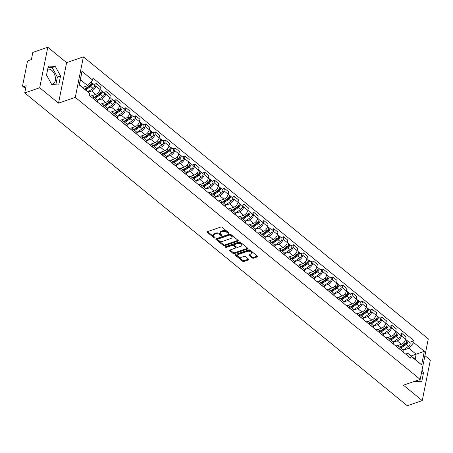 <?xml version="1.0" encoding="UTF-8"?>
<svg xmlns="http://www.w3.org/2000/svg" width="453" height="453" viewBox="0 0 453 453"><rect width="100%" height="100%" fill="white"/><g stroke="black" fill="none" stroke-linecap="round" stroke-linejoin="round"><path stroke-width="0.68" d="M228.629 233.221A0.685 0.379 -168.7 0 0 228.867 233.001A0.685 0.379 -168.7 0 0 228.714 232.689L222.123 227.298A0.98 0.544 -168.7 0 0 220.764 227.044L207.48 231.636A0.98 0.544 -168.7 0 0 207.14 231.953A0.98 0.544 -168.7 0 0 207.361 232.4L213.952 237.785A0.685 0.379 -168.7 0 0 214.903 237.967A0.685 0.379 -168.7 0 0 215.135 237.74A0.685 0.379 -168.7 0 0 214.982 237.429L214.133 236.732A3.126 1.744 -168.7 0 1 213.425 235.305A3.126 1.744 -168.7 0 1 214.507 234.292L215.617 233.912A3.126 1.744 -168.7 0 1 219.96 234.716L220.815 235.418A0.685 0.379 -168.7 0 0 221.766 235.594A0.685 0.379 -168.7 0 0 222.004 235.373A0.685 0.379 -168.7 0 0 221.851 235.062L220.996 234.36A3.126 1.744 -168.7 0 1 220.294 232.933A3.126 1.744 -168.7 0 1 221.375 231.925L222.48 231.54A3.126 1.744 -168.7 0 1 226.828 232.349L227.678 233.046A0.685 0.379 -168.7 0 0 228.629 233.221M47.678 69.32A7.763 4.666 -109.1 0 1 47.842 69.258A7.763 4.666 -109.1 0 1 51.642 70.277A7.763 4.666 -109.1 0 1 55.419 77.95A7.763 4.666 -109.1 0 1 52.91 83.935A7.763 4.666 -109.1 0 1 51.472 84.054M252.179 257.933A0.98 0.544 -168.7 0 0 253.538 258.182L257.27 256.896A0.98 0.544 -168.7 0 0 257.604 256.579A0.98 0.544 -168.7 0 0 257.383 256.132L250.067 250.147A0.98 0.544 -168.7 0 0 248.708 249.897L235.418 254.484A0.98 0.544 -168.7 0 0 235.084 254.801A0.98 0.544 -168.7 0 0 235.305 255.249L242.621 261.234A0.98 0.544 -168.7 0 0 243.98 261.483L248.482 259.931A0.98 0.544 -168.7 0 0 248.822 259.614A0.98 0.544 -168.7 0 0 248.601 259.167L245.469 256.608A0.98 0.544 -168.7 0 0 244.11 256.353L241.879 257.128A2.616 1.455 -168.7 0 1 239.003 256.908A2.616 1.455 -168.7 0 1 237.655 255.254A2.616 1.455 -168.7 0 1 238.561 254.41L247.304 251.392A2.616 1.455 -168.7 0 1 250.181 251.608A2.616 1.455 -168.7 0 1 251.528 253.261A2.616 1.455 -168.7 0 1 250.622 254.105L249.167 254.609A0.98 0.544 -168.7 0 0 248.827 254.926A0.98 0.544 -168.7 0 0 249.048 255.367L252.179 257.933L252.344 257.123A0.98 0.544 -168.7 0 0 253.703 257.372L257.355 256.109M58.522 103.154L66.619 62.639L47.792 47.242L39.694 87.752L58.522 103.154L75.294 97.361L420.191 379.399L403.425 385.192L422.253 400.588L407.292 405.758L24.728 92.922L26.161 85.753L23.828 86.557L25.696 88.086M39.694 87.752L24.728 92.922M237.978 241.121A0.98 0.544 -168.7 0 0 238.318 240.803A0.98 0.544 -168.7 0 0 238.097 240.362L230.775 234.377A0.98 0.544 -168.7 0 0 229.416 234.122L216.132 238.714A0.98 0.544 -168.7 0 0 215.792 239.025A0.98 0.544 -168.7 0 0 216.013 239.473L223.335 245.458A0.98 0.544 -168.7 0 0 224.688 245.713L237.978 241.121L238.125 240.384M240.418 242.259L247.74 248.244A0.98 0.544 -168.7 0 1 247.961 248.691A0.98 0.544 -168.7 0 1 247.621 249.008L234.337 253.601A0.98 0.544 -168.7 0 1 232.978 253.346L229.847 250.786A0.98 0.544 -168.7 0 1 229.626 250.339A0.98 0.544 -168.7 0 1 229.965 250.022L235.35 248.159A0.98 0.544 -168.7 0 0 235.69 247.848A0.98 0.544 -168.7 0 0 235.469 247.4L233.391 245.702A0.98 0.544 -168.7 0 0 232.032 245.447L226.421 247.383A0.685 0.379 -168.7 0 1 225.668 247.327A0.685 0.379 -168.7 0 1 225.317 246.896A0.685 0.379 -168.7 0 1 225.554 246.675L239.065 242.01A0.98 0.544 -168.7 0 1 240.418 242.259M47.792 47.242L32.826 52.412L31.393 59.581L29.06 60.385A1.993 1.138 -50.7 0 0 27.231 62.525L22.65 85.458A1.993 1.138 -50.7 0 0 22.893 86.478A1.993 1.138 -50.7 0 0 23.828 86.557M66.619 62.639L83.392 56.846L428.289 338.884L420.191 379.399M422.253 400.588L430.35 360.078L424.937 355.65M90.209 96.121L90.617 95.979A4.581 2.622 129.3 0 1 92.769 96.161A4.581 2.622 129.3 0 1 93.329 98.511L93.301 98.652M91.665 95.793L95.793 94.366A4.581 2.622 -50.7 0 0 99.994 89.445L95.826 86.036A4.581 2.622 129.3 0 1 91.619 90.957L88.25 92.123M95.826 86.036L96.319 83.562L93.89 84.4M97.474 102.067L97.503 101.925A4.581 2.622 -50.7 0 0 96.942 99.575L92.769 96.161M99.994 89.445L100.487 86.976L96.319 83.562M100.068 104.184L100.475 104.043A4.581 2.622 129.3 0 1 102.627 104.224A4.581 2.622 129.3 0 1 103.188 106.574L103.159 106.715M103.748 92.463L106.178 91.625L105.685 94.094A4.581 2.622 129.3 0 1 101.478 99.02L97.474 100.402M107.333 110.124L107.361 109.983A4.581 2.622 -50.7 0 0 106.8 107.633L102.627 104.224M101.517 103.856L105.651 102.429A4.581 2.622 -50.7 0 0 109.853 97.508L110.345 95.034L106.178 91.625M109.92 112.242L110.334 112.101A4.581 2.622 129.3 0 1 112.486 112.287A4.581 2.622 129.3 0 1 113.046 114.637L113.018 114.773M113.607 100.526L116.036 99.688L115.538 102.157A4.581 2.622 129.3 0 1 111.336 107.078L107.333 108.46M117.191 118.188L117.219 118.046A4.581 2.622 -50.7 0 0 116.659 115.696L112.486 112.287M111.376 111.914L115.509 110.492A4.581 2.622 -50.7 0 0 119.711 105.566L120.204 103.097L116.036 99.688M119.779 120.305L120.192 120.164A4.581 2.622 129.3 0 1 122.344 120.345A4.581 2.622 129.3 0 1 122.905 122.695L122.876 122.837M123.465 108.584L125.894 107.746L125.396 110.221A4.581 2.622 129.3 0 1 121.194 115.141L117.191 116.523M127.05 126.245L127.078 126.11A4.581 2.622 -50.7 0 0 126.517 123.76L122.344 120.345M121.234 119.977L125.362 118.55A4.581 2.622 -50.7 0 0 129.569 113.629L130.062 111.155L125.894 107.746M129.637 128.369L130.051 128.227A4.581 2.622 129.3 0 1 132.202 128.409A4.581 2.622 129.3 0 1 132.763 130.758L132.735 130.9M133.324 116.648L135.747 115.809L135.254 118.278A4.581 2.622 129.3 0 1 131.053 123.205L127.05 124.586M136.908 134.309L136.931 134.167A4.581 2.622 -50.7 0 0 136.376 131.817L132.202 128.409M131.093 128.04L135.221 126.614A4.581 2.622 -50.7 0 0 139.428 121.693L139.92 119.218L135.747 115.809M139.496 136.427L139.903 136.285A4.581 2.622 129.3 0 1 142.061 136.466A4.581 2.622 129.3 0 1 142.621 138.816L142.593 138.958M143.182 124.705L145.606 123.867L145.113 126.342A4.581 2.622 129.3 0 1 140.911 131.262L136.908 132.644M146.761 142.372L146.789 142.231A4.581 2.622 -50.7 0 0 146.228 139.881L142.061 136.466M140.951 136.098L145.079 134.671A4.581 2.622 -50.7 0 0 149.286 129.751L149.779 127.282L145.606 123.867M149.354 144.49L149.762 144.348A4.581 2.622 129.3 0 1 151.919 144.53A4.581 2.622 129.3 0 1 152.48 146.88L152.451 147.021M153.04 132.769L155.464 131.931L154.971 134.399A4.581 2.622 129.3 0 1 150.77 139.326L146.766 140.707M156.619 150.43L156.647 150.288A4.581 2.622 -50.7 0 0 156.087 147.938L151.919 144.53M150.809 144.162L154.937 142.735A4.581 2.622 -50.7 0 0 159.145 137.814L159.637 135.339L155.464 131.931M159.213 152.548L159.62 152.412A4.581 2.622 129.3 0 1 161.778 152.593A4.581 2.622 129.3 0 1 162.338 154.943L162.31 155.085M162.899 140.832L165.322 139.994L164.83 142.463A4.581 2.622 129.3 0 1 160.628 147.384L156.625 148.771M166.478 158.493L166.506 158.352A4.581 2.622 -50.7 0 0 165.945 156.002L161.778 152.593M160.668 152.225L164.796 150.798A4.581 2.622 -50.7 0 0 169.003 145.872L169.496 143.403L165.322 139.994M169.071 160.611L169.479 160.47A4.581 2.622 129.3 0 1 171.636 160.651A4.581 2.622 129.3 0 1 172.197 163.001L172.168 163.142M172.757 148.89L175.181 148.052L174.688 150.526A4.581 2.622 129.3 0 1 170.481 155.447L166.483 156.829M176.336 166.551L176.364 166.415A4.581 2.622 -50.7 0 0 175.804 164.065L171.636 160.651M170.526 160.283L174.654 158.856A4.581 2.622 -50.7 0 0 178.856 153.935L179.354 151.466L175.181 148.052M178.929 168.675L179.337 168.533A4.581 2.622 129.3 0 1 181.489 168.714A4.581 2.622 129.3 0 1 182.049 171.064L182.021 171.206M182.61 156.953L185.039 156.115L184.547 158.584A4.581 2.622 129.3 0 1 180.339 163.51L176.336 164.892M186.194 174.615L186.223 174.473A4.581 2.622 -50.7 0 0 185.662 172.123L181.489 168.714M180.385 168.346L184.513 166.919A4.581 2.622 -50.7 0 0 188.714 161.998L189.212 159.524L185.039 156.115M188.788 176.732L189.195 176.591A4.581 2.622 129.3 0 1 191.347 176.778A4.581 2.622 129.3 0 1 191.908 179.128L191.879 179.263M192.468 165.011L194.898 164.173L194.405 166.647A4.581 2.622 129.3 0 1 190.198 171.568L186.194 172.95M196.053 182.678L196.081 182.536A4.581 2.622 -50.7 0 0 195.52 180.186L191.347 176.778M190.243 176.404L194.371 174.977A4.581 2.622 -50.7 0 0 198.573 170.056L199.065 167.587L194.898 164.173M198.646 184.796L199.054 184.654A4.581 2.622 129.3 0 1 201.206 184.835A4.581 2.622 129.3 0 1 201.766 187.185L201.738 187.327M202.327 173.074L204.756 172.236L204.263 174.711A4.581 2.622 129.3 0 1 200.056 179.631L196.053 181.013M205.911 190.736L205.939 190.594A4.581 2.622 -50.7 0 0 205.379 188.244L201.206 184.835M200.096 184.467L204.229 183.04A4.581 2.622 -50.7 0 0 208.431 178.12L208.924 175.645L204.756 172.236M208.505 192.859L208.912 192.718A4.581 2.622 129.3 0 1 211.064 192.899A4.581 2.622 129.3 0 1 211.625 195.249L211.596 195.39M212.185 181.138L214.614 180.3L214.116 182.769A4.581 2.622 129.3 0 1 209.915 187.689L205.911 189.077M215.77 198.799L215.798 198.657A4.581 2.622 -50.7 0 0 215.237 196.308L211.064 192.899M209.954 192.531L214.088 191.104A4.581 2.622 -50.7 0 0 218.289 186.177L218.782 183.708L214.614 180.3M218.357 200.917L218.771 200.775A4.581 2.622 129.3 0 1 220.922 200.956A4.581 2.622 129.3 0 1 221.483 203.306L221.455 203.448M222.044 189.195L224.473 188.357L223.975 190.832A4.581 2.622 129.3 0 1 219.773 195.753L215.77 197.134M225.628 206.857L225.656 206.721A4.581 2.622 -50.7 0 0 225.096 204.371L220.922 200.956M219.813 200.588L223.946 199.161A4.581 2.622 -50.7 0 0 228.148 194.241L228.64 191.772L224.473 188.357M228.216 208.98L228.629 208.839A4.581 2.622 129.3 0 1 230.781 209.02A4.581 2.622 129.3 0 1 231.341 211.37L231.313 211.511M231.902 197.259L234.331 196.421L233.833 198.89A4.581 2.622 129.3 0 1 229.631 203.816L225.628 205.198M235.486 214.92L235.515 214.779A4.581 2.622 -50.7 0 0 234.954 212.429L230.781 209.02M229.671 208.652L233.799 207.225A4.581 2.622 -50.7 0 0 238.006 202.304L238.499 199.83L234.331 196.421M238.074 217.038L238.488 216.896A4.581 2.622 129.3 0 1 240.639 217.083A4.581 2.622 129.3 0 1 241.2 219.433L241.172 219.569M241.76 205.322L244.184 204.484L243.691 206.953A4.581 2.622 129.3 0 1 239.49 211.874L235.486 213.255M245.339 222.984L245.367 222.842A4.581 2.622 -50.7 0 0 244.807 220.492L240.639 217.083M239.529 216.71L243.657 215.283A4.581 2.622 -50.7 0 0 247.865 210.362L248.357 207.893L244.184 204.484M247.933 225.101L248.34 224.96A4.581 2.622 129.3 0 1 250.498 225.141A4.581 2.622 129.3 0 1 251.058 227.491L251.03 227.633M251.619 213.38L254.042 212.542L253.55 215.016A4.581 2.622 129.3 0 1 249.348 219.937L245.345 221.319M255.198 231.041L255.226 230.9A4.581 2.622 -50.7 0 0 254.665 228.55L250.498 225.141M249.388 224.773L253.516 223.346A4.581 2.622 -50.7 0 0 257.723 218.425L258.216 215.951L254.042 212.542M257.791 233.165L258.199 233.023A4.581 2.622 129.3 0 1 260.356 233.204A4.581 2.622 129.3 0 1 260.917 235.554L260.888 235.696M261.477 221.443L263.901 220.605L263.408 223.074A4.581 2.622 129.3 0 1 259.207 227.995L255.203 229.382M265.056 239.105L265.084 238.963A4.581 2.622 -50.7 0 0 264.524 236.613L260.356 233.204M259.246 232.836L263.374 231.409A4.581 2.622 -50.7 0 0 267.581 226.483L268.074 224.014L263.901 220.605M267.649 241.223L268.057 241.081A4.581 2.622 129.3 0 1 270.214 241.262A4.581 2.622 129.3 0 1 270.775 243.612L270.747 243.754M271.336 229.501L273.759 228.663L273.267 231.138A4.581 2.622 129.3 0 1 269.059 236.058L265.062 237.44M274.914 247.168L274.943 247.027A4.581 2.622 -50.7 0 0 274.382 244.677L270.214 241.262M269.105 240.894L273.233 239.467A4.581 2.622 -50.7 0 0 277.434 234.546L277.932 232.078L273.759 228.663M277.508 249.286L277.916 249.144A4.581 2.622 129.3 0 1 280.073 249.326A4.581 2.622 129.3 0 1 280.628 251.675L280.605 251.817M281.194 237.565L283.618 236.726L283.125 239.195A4.581 2.622 129.3 0 1 278.918 244.122L274.914 245.503M284.773 255.226L284.801 255.084A4.581 2.622 -50.7 0 0 284.241 252.734L280.073 249.326M278.963 248.957L283.091 247.531A4.581 2.622 -50.7 0 0 287.293 242.61L287.791 240.135L283.618 236.726M287.366 257.344L287.774 257.202A4.581 2.622 129.3 0 1 289.926 257.389A4.581 2.622 129.3 0 1 290.486 259.739L290.458 259.875M291.047 245.628L293.476 244.79L292.983 247.259A4.581 2.622 129.3 0 1 288.776 252.179L284.773 253.561M294.631 263.289L294.66 263.148A4.581 2.622 -50.7 0 0 294.099 260.798L289.926 257.389M288.821 257.015L292.949 255.594A4.581 2.622 -50.7 0 0 297.151 250.668L297.644 248.199L293.476 244.79M297.225 265.407L297.632 265.265A4.581 2.622 129.3 0 1 299.784 265.447A4.581 2.622 129.3 0 1 300.345 267.797L300.316 267.938M300.905 253.686L303.334 252.848L302.842 255.322A4.581 2.622 129.3 0 1 298.635 260.243L294.631 261.624M304.49 271.347L304.518 271.211A4.581 2.622 -50.7 0 0 303.957 268.861L299.784 265.447M298.68 265.079L302.808 263.652A4.581 2.622 -50.7 0 0 307.009 258.731L307.502 256.256L303.334 252.848M307.083 273.47L307.491 273.329A4.581 2.622 129.3 0 1 309.642 273.51A4.581 2.622 129.3 0 1 310.203 275.86L310.175 276.002M310.764 261.749L313.193 260.911L312.7 263.38A4.581 2.622 129.3 0 1 308.493 268.301L304.49 269.688M314.348 279.41L314.376 279.269A4.581 2.622 -50.7 0 0 313.816 276.919L309.642 273.51M308.533 273.142L312.666 271.715A4.581 2.622 -50.7 0 0 316.868 266.794L317.36 264.32L313.193 260.911M316.936 281.528L317.349 281.387A4.581 2.622 129.3 0 1 319.501 281.568A4.581 2.622 129.3 0 1 320.061 283.918L320.033 284.059M320.622 269.807L323.051 268.969L322.553 271.443A4.581 2.622 129.3 0 1 318.351 276.364L314.348 277.746M324.206 287.474L324.235 287.332A4.581 2.622 -50.7 0 0 323.674 284.982L319.501 281.568M318.391 281.2L322.525 279.773A4.581 2.622 -50.7 0 0 326.726 274.852L327.219 272.383L323.051 268.969M326.794 289.592L327.208 289.45A4.581 2.622 129.3 0 1 329.359 289.631A4.581 2.622 129.3 0 1 329.92 291.981L329.892 292.123M330.48 277.87L332.91 277.032L332.411 279.501A4.581 2.622 129.3 0 1 328.21 284.427L324.206 285.809M334.065 295.532L334.093 295.39A4.581 2.622 -50.7 0 0 333.533 293.04L329.359 289.631M328.249 289.263L332.377 287.836A4.581 2.622 -50.7 0 0 336.585 282.915L337.077 280.441L332.91 277.032M336.653 297.649L337.066 297.508A4.581 2.622 129.3 0 1 339.218 297.695A4.581 2.622 129.3 0 1 339.778 300.045L339.75 300.18M340.339 285.934L342.762 285.096L342.27 287.564A4.581 2.622 129.3 0 1 338.068 292.485L334.065 293.867M343.923 303.595L343.946 303.453A4.581 2.622 -50.7 0 0 343.391 301.103L339.218 297.695M338.108 297.321L342.236 295.9A4.581 2.622 -50.7 0 0 346.443 290.973L346.936 288.504L342.762 285.096M346.511 305.713L346.919 305.571A4.581 2.622 129.3 0 1 349.076 305.752A4.581 2.622 129.3 0 1 349.637 308.102L349.608 308.244M350.197 293.991L352.621 293.153L352.128 295.628A4.581 2.622 129.3 0 1 347.927 300.549L343.923 301.93M353.776 311.653L353.804 311.517A4.581 2.622 -50.7 0 0 353.244 309.167L349.076 305.752M347.966 305.384L352.094 303.957A4.581 2.622 -50.7 0 0 356.301 299.037L356.794 296.568L352.621 293.153M356.369 313.776L356.777 313.635A4.581 2.622 129.3 0 1 358.935 313.816A4.581 2.622 129.3 0 1 359.495 316.166L359.467 316.307M360.056 302.055L362.479 301.217L361.987 303.686A4.581 2.622 129.3 0 1 357.785 308.612L353.782 309.994M363.634 319.716L363.663 319.575A4.581 2.622 -50.7 0 0 363.102 317.225L358.935 313.816M357.825 313.448L361.953 312.021A4.581 2.622 -50.7 0 0 366.16 307.1L366.653 304.626L362.479 301.217M366.228 321.834L366.636 321.692A4.581 2.622 129.3 0 1 368.793 321.873A4.581 2.622 129.3 0 1 369.354 324.223L369.325 324.365M369.914 310.112L372.338 309.274L371.845 311.749A4.581 2.622 129.3 0 1 367.643 316.67L363.64 318.051M373.493 327.779L373.521 327.638A4.581 2.622 -50.7 0 0 372.961 325.288L368.793 321.873M367.683 321.505L371.811 320.078A4.581 2.622 -50.7 0 0 376.018 315.158L376.511 312.689L372.338 309.274M376.086 329.897L376.494 329.756A4.581 2.622 129.3 0 1 378.651 329.937A4.581 2.622 129.3 0 1 379.212 332.287L379.184 332.428M379.773 318.176L382.196 317.338L381.703 319.807A4.581 2.622 129.3 0 1 377.496 324.733L373.499 326.115M383.351 335.837L383.38 335.696A4.581 2.622 -50.7 0 0 382.819 333.346L378.651 329.937M377.542 329.569L381.669 328.142A4.581 2.622 -50.7 0 0 385.871 323.221L386.369 320.747L382.196 317.338M385.945 337.955L386.352 337.819A4.581 2.622 129.3 0 1 388.504 338A4.581 2.622 129.3 0 1 389.065 340.35L389.036 340.492M389.625 326.239L392.055 325.401L391.562 327.87A4.581 2.622 129.3 0 1 387.355 332.791L383.351 334.178M393.21 343.901L393.238 343.759A4.581 2.622 -50.7 0 0 392.677 341.409L388.504 338M387.4 337.632L391.528 336.205A4.581 2.622 -50.7 0 0 395.729 331.279L396.228 328.81L392.055 325.401M395.803 346.018L396.211 345.877A4.581 2.622 129.3 0 1 398.363 346.058A4.581 2.622 129.3 0 1 398.923 348.408L398.895 348.55M399.484 334.297L401.913 333.459L401.42 335.933A4.581 2.622 129.3 0 1 397.213 340.854L393.21 342.236M403.068 351.958L403.096 351.822A4.581 2.622 -50.7 0 0 402.536 349.473L398.363 346.058M397.258 345.69L401.386 344.263A4.581 2.622 -50.7 0 0 405.588 339.342L406.081 336.873L401.913 333.459M82.712 87.418L87.74 85.685L80.47 79.739L79.468 84.762L89.864 93.624L89.479 95.526L410.622 358.136L411.001 356.234L407.876 353.317L415.141 359.257L416.143 354.235L408.878 348.289L403.068 350.299M89.864 93.624L79.247 84.943L81.965 71.331L92.582 80.011L87.74 85.685M408.878 348.289L413.719 342.621L414.099 340.718L92.961 78.109L92.582 80.011M413.719 342.621L424.336 351.302L421.618 364.914L411.001 356.234M75.294 97.361L83.392 56.846M60.538 75.979L55.34 66.478L48.341 66.008L46.534 75.034L51.733 84.535L58.731 85.005L60.538 75.979L57.378 77.072L52.18 67.571L48.08 67.293M414.676 381.301L421.703 381.822L423.51 372.796L422.049 370.124M411.12 355.967L424.336 351.302M405.661 354.082L407.876 353.317M409.342 342.36L414.099 340.718M81.965 71.331L80.47 79.739M415.141 359.257L421.618 364.914M55.832 84.813L57.378 77.072M52.18 67.571L55.34 66.478M418.804 381.63L419.178 379.75M421.364 373.538L423.51 372.796M228.42 232.451A0.685 0.379 -168.7 0 1 227.842 232.236L226.987 231.54A3.126 1.744 -168.7 0 0 222.644 230.73L222.48 231.54M220.294 232.933L220.452 232.123A3.126 1.744 -168.7 0 1 221.534 231.115L222.644 230.73M213.425 235.305L213.59 234.495A3.126 1.744 -168.7 0 1 214.671 233.482L215.775 233.102A3.126 1.744 -168.7 0 1 220.124 233.907L220.979 234.603A0.685 0.379 -168.7 0 0 221.557 234.818M207.548 231.613L214.11 236.976A0.685 0.379 -168.7 0 0 214.694 237.191M216.206 238.686L223.493 244.648A0.98 0.544 -168.7 0 0 224.852 244.903L238.068 240.333M230.424 235.288A0.685 0.379 -168.7 0 0 229.473 235.113L217.814 239.139A0.685 0.379 -168.7 0 0 217.576 239.36A0.685 0.379 -168.7 0 0 217.729 239.677L218.629 240.413A3.126 1.744 -168.7 0 0 222.972 241.217L230.945 238.465A3.126 1.744 -168.7 0 0 232.027 237.451A3.126 1.744 -168.7 0 0 231.324 236.024L230.424 235.288L230.588 234.478A0.685 0.379 -168.7 0 0 229.637 234.303L229.473 235.113M217.576 239.36L217.734 238.55A0.685 0.379 -168.7 0 1 217.972 238.329L229.637 234.303M232.027 237.451L232.191 236.642A3.126 1.744 -168.7 0 0 231.483 235.215L231.324 236.024M230.588 234.478L231.483 235.215M247.712 248.221L234.495 252.791L234.337 253.601M230.033 249.999L233.136 252.536A0.98 0.544 -168.7 0 0 234.495 252.791M235.69 247.848L235.849 247.038A0.98 0.544 -168.7 0 0 235.634 246.591L233.555 244.892A0.98 0.544 -168.7 0 0 232.196 244.637L226.585 246.574L226.421 247.383M225.917 246.551A0.685 0.379 -168.7 0 0 226.585 246.574M240.945 246.228A2.616 1.455 -168.7 0 0 241.845 245.384A2.616 1.455 -168.7 0 0 240.498 243.737A2.616 1.455 -168.7 0 0 237.627 243.516L234.541 244.58A0.98 0.544 -168.7 0 0 234.207 244.897A0.98 0.544 -168.7 0 0 234.422 245.345L236.5 247.044A0.98 0.544 -168.7 0 0 237.859 247.293L240.945 246.228M241.845 245.384L242.01 244.575A2.616 1.455 -168.7 0 0 240.662 242.927A2.616 1.455 -168.7 0 0 237.785 242.706L237.627 243.516M234.207 244.897L234.365 244.088A0.98 0.544 -168.7 0 1 234.705 243.771L237.785 242.706M249.241 254.58L252.344 257.123M251.528 253.261L251.692 252.451A2.616 1.455 -168.7 0 0 250.345 250.798A2.616 1.455 -168.7 0 0 247.468 250.583L247.304 251.392M237.655 255.254L237.819 254.444A2.616 1.455 -168.7 0 1 238.72 253.601L247.468 250.583M235.492 254.461L242.785 260.424A0.98 0.544 -168.7 0 0 244.144 260.673L248.572 259.144M85.119 89.383L90.628 85.662A1.195 0.685 -50.7 0 0 91.263 83.924A1.195 0.685 -50.7 0 0 91.149 83.856M85.764 89.915L90.753 86.54A2.492 1.427 -50.7 0 0 92.084 82.922A2.492 1.427 -50.7 0 0 91.347 82.729M87.944 91.834L93.029 88.403A2.492 1.427 -50.7 0 0 94.36 84.785L92.084 82.922M86.008 88.142L87.939 87.48M84.688 89.037L89.677 85.662A2.492 1.427 -50.7 0 0 91.008 82.044L90.911 81.965M94.626 97.678L100.481 93.72A1.195 0.685 -50.7 0 0 101.121 91.987A1.195 0.685 -50.7 0 0 101.008 91.919M95.272 98.21L100.611 94.603A2.492 1.427 -50.7 0 0 101.942 90.985A2.492 1.427 -50.7 0 0 101.206 90.787M97.389 100.175L102.888 96.461A2.492 1.427 -50.7 0 0 104.218 92.842L101.942 90.985M95.866 96.206L97.797 95.538M94.201 97.333L99.535 93.726A2.492 1.427 -50.7 0 0 100.866 90.107L100.005 89.4M104.484 105.742L110.339 101.783A1.195 0.685 -50.7 0 0 110.979 100.045A1.195 0.685 -50.7 0 0 110.866 99.983M105.13 106.274L110.47 102.667A2.492 1.427 -50.7 0 0 111.8 99.043A2.492 1.427 -50.7 0 0 111.064 98.85M107.248 108.239L112.746 104.524A2.492 1.427 -50.7 0 0 114.071 100.906L111.8 99.043M105.725 104.269L107.655 103.601M104.06 105.39L109.394 101.783A2.492 1.427 -50.7 0 0 110.725 98.165L109.864 97.463M114.343 113.805L120.198 109.847A1.195 0.685 -50.7 0 0 120.838 108.108A1.195 0.685 -50.7 0 0 120.725 108.041M114.988 114.332L120.328 110.725A2.492 1.427 -50.7 0 0 121.659 107.106A2.492 1.427 -50.7 0 0 120.923 106.914M117.106 116.296L122.604 112.587A2.492 1.427 -50.7 0 0 123.929 108.969L121.659 107.106M115.583 112.327L117.514 111.659M113.913 113.454L119.252 109.847A2.492 1.427 -50.7 0 0 120.583 106.228L119.722 105.521M124.201 121.863L130.056 117.905A1.195 0.685 -50.7 0 0 130.696 116.172A1.195 0.685 -50.7 0 0 130.577 116.104M124.847 122.395L130.187 118.788A2.492 1.427 -50.7 0 0 131.517 115.17A2.492 1.427 -50.7 0 0 130.775 114.971M126.965 124.36L132.463 120.645A2.492 1.427 -50.7 0 0 133.788 117.027L131.517 115.17M125.441 120.39L127.372 119.722M123.771 121.517L129.111 117.91A2.492 1.427 -50.7 0 0 130.441 114.286L129.575 113.584M134.06 129.926L139.915 125.968A1.195 0.685 -50.7 0 0 140.555 124.23A1.195 0.685 -50.7 0 0 140.436 124.167M134.705 130.453L140.045 126.846A2.492 1.427 -50.7 0 0 141.37 123.227A2.492 1.427 -50.7 0 0 140.634 123.035M136.823 132.423L142.316 128.709A2.492 1.427 -50.7 0 0 143.646 125.09L141.37 123.227M135.294 128.448L137.225 127.786M133.629 129.575L138.969 125.968A2.492 1.427 -50.7 0 0 140.3 122.35L139.433 121.647M143.918 137.984L149.773 134.031A1.195 0.685 -50.7 0 0 150.413 132.293A1.195 0.685 -50.7 0 0 150.294 132.225M144.564 138.516L149.903 134.909A2.492 1.427 -50.7 0 0 151.228 131.291A2.492 1.427 -50.7 0 0 150.492 131.093M146.681 140.481L152.174 136.766A2.492 1.427 -50.7 0 0 153.505 133.148L151.228 131.291M145.153 136.512L147.083 135.843M143.488 137.638L148.827 134.031A2.492 1.427 -50.7 0 0 150.158 130.413L149.292 129.705M153.777 146.047L159.632 142.089A1.195 0.685 -50.7 0 0 160.271 140.351A1.195 0.685 -50.7 0 0 160.152 140.288M154.422 146.579L159.762 142.972A2.492 1.427 -50.7 0 0 161.087 139.348A2.492 1.427 -50.7 0 0 160.351 139.156M156.54 148.544L162.032 144.83A2.492 1.427 -50.7 0 0 163.363 141.211L161.087 139.348M155.011 144.575L156.942 143.907M153.346 145.696L158.686 142.089A2.492 1.427 -50.7 0 0 160.017 138.471L159.15 137.769M163.629 154.111L169.49 150.153A1.195 0.685 -50.7 0 0 170.124 148.414A1.195 0.685 -50.7 0 0 170.011 148.346M164.28 154.637L169.615 151.03A2.492 1.427 -50.7 0 0 170.945 147.412A2.492 1.427 -50.7 0 0 170.209 147.219M166.398 156.602L171.891 152.893A2.492 1.427 -50.7 0 0 173.222 149.275L170.945 147.412M164.869 152.633L166.8 151.965M163.205 153.76L168.544 150.153A2.492 1.427 -50.7 0 0 169.869 146.534L169.009 145.826M173.488 162.168L179.348 158.21A1.195 0.685 -50.7 0 0 179.983 156.478A1.195 0.685 -50.7 0 0 179.869 156.41M174.139 162.701L179.473 159.094A2.492 1.427 -50.7 0 0 180.804 155.475A2.492 1.427 -50.7 0 0 180.068 155.277M176.257 164.666L181.749 160.951A2.492 1.427 -50.7 0 0 183.08 157.333L180.804 155.475M174.728 160.696L176.659 160.028M173.063 161.823L178.403 158.216A2.492 1.427 -50.7 0 0 179.728 154.598L178.867 153.89M183.346 170.232L189.207 166.274A1.195 0.685 -50.7 0 0 189.841 164.535A1.195 0.685 -50.7 0 0 189.728 164.473M183.997 170.758L189.331 167.151A2.492 1.427 -50.7 0 0 190.662 163.533A2.492 1.427 -50.7 0 0 189.926 163.34M186.115 172.729L191.608 169.014A2.492 1.427 -50.7 0 0 192.938 165.396L190.662 163.533M184.586 168.754L186.517 168.091M182.921 169.881L188.261 166.274A2.492 1.427 -50.7 0 0 189.586 162.655L188.725 161.953M193.204 178.295L199.065 174.337A1.195 0.685 -50.7 0 0 199.699 172.599A1.195 0.685 -50.7 0 0 199.586 172.531M193.85 178.822L199.19 175.215A2.492 1.427 -50.7 0 0 200.52 171.596A2.492 1.427 -50.7 0 0 199.784 171.398M195.968 180.787L201.466 177.078A2.492 1.427 -50.7 0 0 202.797 173.454L200.52 171.596M194.445 176.817L196.376 176.149M192.78 177.944L198.114 174.337A2.492 1.427 -50.7 0 0 199.445 170.719L198.584 170.011M203.063 186.353L208.918 182.395A1.195 0.685 -50.7 0 0 209.558 180.656A1.195 0.685 -50.7 0 0 209.445 180.594M203.708 186.885L209.048 183.278A2.492 1.427 -50.7 0 0 210.379 179.654A2.492 1.427 -50.7 0 0 209.643 179.462M205.826 188.85L211.325 185.135A2.492 1.427 -50.7 0 0 212.655 181.517L210.379 179.654M204.303 184.881L206.234 184.212M202.638 186.002L207.972 182.395A2.492 1.427 -50.7 0 0 209.303 178.776L208.442 178.074M212.921 194.416L218.776 190.458A1.195 0.685 -50.7 0 0 219.416 188.72A1.195 0.685 -50.7 0 0 219.303 188.652M213.567 194.943L218.907 191.336A2.492 1.427 -50.7 0 0 220.237 187.718A2.492 1.427 -50.7 0 0 219.501 187.525M215.685 196.908L221.183 193.199A2.492 1.427 -50.7 0 0 222.508 189.581L220.237 187.718M214.161 192.938L216.092 192.276M212.497 194.065L217.831 190.458A2.492 1.427 -50.7 0 0 219.161 186.84L218.301 186.132M222.78 202.474L228.635 198.516A1.195 0.685 -50.7 0 0 229.275 196.783A1.195 0.685 -50.7 0 0 229.156 196.715M223.425 203.006L228.765 199.399A2.492 1.427 -50.7 0 0 230.096 195.781A2.492 1.427 -50.7 0 0 229.354 195.583M225.543 204.971L231.041 201.257A2.492 1.427 -50.7 0 0 232.366 197.638L230.096 195.781M224.02 201.002L225.951 200.334M222.349 202.129L227.689 198.522A2.492 1.427 -50.7 0 0 229.02 194.903L228.159 194.195M232.638 210.537L238.493 206.579A1.195 0.685 -50.7 0 0 239.133 204.841A1.195 0.685 -50.7 0 0 239.014 204.779M233.284 211.064L238.623 207.457A2.492 1.427 -50.7 0 0 239.948 203.839A2.492 1.427 -50.7 0 0 239.212 203.646M235.401 213.035L240.9 209.32A2.492 1.427 -50.7 0 0 242.225 205.702L239.948 203.839M233.878 209.065L235.803 208.397M232.208 210.186L237.548 206.579A2.492 1.427 -50.7 0 0 238.878 202.961L238.012 202.259M242.497 218.601L248.352 214.643A1.195 0.685 -50.7 0 0 248.991 212.904A1.195 0.685 -50.7 0 0 248.873 212.836M243.142 219.127L248.482 215.52A2.492 1.427 -50.7 0 0 249.807 211.902A2.492 1.427 -50.7 0 0 249.071 211.704M245.26 221.092L250.752 217.383A2.492 1.427 -50.7 0 0 252.083 213.759L249.807 211.902M243.731 217.123L245.662 216.455M242.066 218.25L247.406 214.643A2.492 1.427 -50.7 0 0 248.737 211.024L247.87 210.317M252.355 226.659L258.21 222.7A1.195 0.685 -50.7 0 0 258.85 220.962A1.195 0.685 -50.7 0 0 258.731 220.9M253.001 227.191L258.34 223.584A2.492 1.427 -50.7 0 0 259.665 219.965A2.492 1.427 -50.7 0 0 258.929 219.767M255.118 229.156L260.611 225.441A2.492 1.427 -50.7 0 0 261.942 221.823L259.665 219.965M253.589 225.186L255.52 224.518M251.925 226.313L257.264 222.706A2.492 1.427 -50.7 0 0 258.595 219.082L257.729 218.38M262.208 234.722L268.068 230.764A1.195 0.685 -50.7 0 0 268.708 229.025A1.195 0.685 -50.7 0 0 268.589 228.958M262.859 235.249L268.193 231.642A2.492 1.427 -50.7 0 0 269.524 228.023A2.492 1.427 -50.7 0 0 268.788 227.831M264.977 237.219L270.469 233.505A2.492 1.427 -50.7 0 0 271.8 229.886L269.524 228.023M263.448 233.244L265.379 232.582M261.783 234.371L267.123 230.764A2.492 1.427 -50.7 0 0 268.448 227.146L267.587 226.438M272.066 242.78L277.927 238.822A1.195 0.685 -50.7 0 0 278.561 237.089A1.195 0.685 -50.7 0 0 278.448 237.021M272.717 243.312L278.051 239.705A2.492 1.427 -50.7 0 0 279.382 236.087A2.492 1.427 -50.7 0 0 278.646 235.888M274.835 245.277L280.328 241.562A2.492 1.427 -50.7 0 0 281.658 237.944L279.382 236.087M273.306 241.307L275.237 240.639M271.641 242.434L276.981 238.827A2.492 1.427 -50.7 0 0 278.306 235.209L277.446 234.501M281.925 250.843L287.785 246.885A1.195 0.685 -50.7 0 0 288.419 245.147A1.195 0.685 -50.7 0 0 288.306 245.084M282.576 251.37L287.91 247.763A2.492 1.427 -50.7 0 0 289.24 244.144A2.492 1.427 -50.7 0 0 288.504 243.952M284.694 253.34L290.186 249.626A2.492 1.427 -50.7 0 0 291.517 246.007L289.24 244.144M283.165 249.371L285.096 248.703M281.5 250.492L286.84 246.885A2.492 1.427 -50.7 0 0 288.165 243.267L287.304 242.565M291.783 258.906L297.644 254.948A1.195 0.685 -50.7 0 0 298.278 253.21A1.195 0.685 -50.7 0 0 298.165 253.142M292.428 259.433L297.768 255.826A2.492 1.427 -50.7 0 0 299.099 252.208A2.492 1.427 -50.7 0 0 298.363 252.01M294.552 261.398L300.045 257.689A2.492 1.427 -50.7 0 0 301.375 254.065L299.099 252.208M293.023 257.429L294.954 256.76M291.358 258.555L296.692 254.948A2.492 1.427 -50.7 0 0 298.023 251.33L297.162 250.622M301.641 266.964L307.496 263.006A1.195 0.685 -50.7 0 0 308.136 261.273A1.195 0.685 -50.7 0 0 308.023 261.205M302.287 267.497L307.627 263.889A2.492 1.427 -50.7 0 0 308.957 260.271A2.492 1.427 -50.7 0 0 308.221 260.073M304.405 269.461L309.903 265.747A2.492 1.427 -50.7 0 0 311.234 262.128L308.957 260.271M302.881 265.492L304.812 264.824M301.217 266.619L306.551 263.012A2.492 1.427 -50.7 0 0 307.881 259.388L307.021 258.686M311.5 275.028L317.355 271.07A1.195 0.685 -50.7 0 0 317.995 269.331A1.195 0.685 -50.7 0 0 317.881 269.263M312.145 275.554L317.485 271.947A2.492 1.427 -50.7 0 0 318.816 268.329A2.492 1.427 -50.7 0 0 318.08 268.136M314.263 277.525L319.761 273.81A2.492 1.427 -50.7 0 0 321.086 270.192L318.816 268.329M312.74 273.55L314.671 272.887M311.075 274.677L316.409 271.07A2.492 1.427 -50.7 0 0 317.74 267.451L316.879 266.743M321.358 283.085L327.213 279.127A1.195 0.685 -50.7 0 0 327.853 277.395A1.195 0.685 -50.7 0 0 327.74 277.327M322.004 283.618L327.343 280.011A2.492 1.427 -50.7 0 0 328.674 276.392A2.492 1.427 -50.7 0 0 327.938 276.194M324.122 285.583L329.62 281.868A2.492 1.427 -50.7 0 0 330.945 278.25L328.674 276.392M322.598 281.613L324.529 280.945M320.928 282.74L326.268 279.133A2.492 1.427 -50.7 0 0 327.598 275.515L326.738 274.807M331.217 291.149L337.072 287.191A1.195 0.685 -50.7 0 0 337.712 285.452A1.195 0.685 -50.7 0 0 337.593 285.39M331.862 291.681L337.202 288.074A2.492 1.427 -50.7 0 0 338.533 284.45A2.492 1.427 -50.7 0 0 337.791 284.257M333.98 293.646L339.478 289.931A2.492 1.427 -50.7 0 0 340.803 286.313L338.533 284.45M332.457 289.677L334.388 289.008M330.786 290.798L336.126 287.191A2.492 1.427 -50.7 0 0 337.457 283.572L336.59 282.87M341.075 299.212L346.93 295.254A1.195 0.685 -50.7 0 0 347.57 293.516A1.195 0.685 -50.7 0 0 347.451 293.448M341.721 299.739L347.06 296.132A2.492 1.427 -50.7 0 0 348.385 292.513A2.492 1.427 -50.7 0 0 347.649 292.321M343.838 301.704L349.331 297.995A2.492 1.427 -50.7 0 0 350.662 294.376L348.385 292.513M342.309 297.734L344.24 297.066M340.645 298.861L345.984 295.254A2.492 1.427 -50.7 0 0 347.315 291.636L346.449 290.928M350.933 307.27L356.788 303.312A1.195 0.685 -50.7 0 0 357.428 301.579A1.195 0.685 -50.7 0 0 357.309 301.511M351.579 307.802L356.919 304.195A2.492 1.427 -50.7 0 0 358.244 300.577A2.492 1.427 -50.7 0 0 357.508 300.379M353.697 309.767L359.189 306.052A2.492 1.427 -50.7 0 0 360.52 302.434L358.244 300.577M352.168 305.798L354.099 305.129M350.503 306.924L355.843 303.317A2.492 1.427 -50.7 0 0 357.174 299.693L356.307 298.991M360.792 315.333L366.647 311.375A1.195 0.685 -50.7 0 0 367.287 309.637A1.195 0.685 -50.7 0 0 367.168 309.575M361.437 315.86L366.777 312.253A2.492 1.427 -50.7 0 0 368.102 308.635A2.492 1.427 -50.7 0 0 367.366 308.442M363.555 317.83L369.048 314.116A2.492 1.427 -50.7 0 0 370.378 310.498L368.102 308.635M362.026 313.855L363.957 313.193M360.362 314.982L365.701 311.375A2.492 1.427 -50.7 0 0 367.032 307.757L366.166 307.055M370.645 323.391L376.505 319.439A1.195 0.685 -50.7 0 0 377.139 317.7A1.195 0.685 -50.7 0 0 377.026 317.632M371.296 323.923L376.63 320.316A2.492 1.427 -50.7 0 0 377.961 316.698A2.492 1.427 -50.7 0 0 377.224 316.5M373.414 325.888L378.906 322.174A2.492 1.427 -50.7 0 0 380.237 318.555L377.961 316.698M371.885 321.919L373.816 321.251M370.22 323.046L375.56 319.439A2.492 1.427 -50.7 0 0 376.885 315.82L376.024 315.112M380.503 331.454L386.364 327.496A1.195 0.685 -50.7 0 0 386.998 325.758A1.195 0.685 -50.7 0 0 386.885 325.696M381.154 331.987L386.488 328.38A2.492 1.427 -50.7 0 0 387.819 324.756A2.492 1.427 -50.7 0 0 387.083 324.563M383.272 333.952L388.765 330.237A2.492 1.427 -50.7 0 0 390.095 326.619L387.819 324.756M381.743 329.982L383.674 329.314M380.078 331.103L385.418 327.496A2.492 1.427 -50.7 0 0 386.743 323.878L385.882 323.176M390.361 339.518L396.222 335.56A1.195 0.685 -50.7 0 0 396.856 333.821A1.195 0.685 -50.7 0 0 396.743 333.753M391.013 340.044L396.347 336.437A2.492 1.427 -50.7 0 0 397.677 332.819A2.492 1.427 -50.7 0 0 396.941 332.627M393.13 342.009L398.623 338.3A2.492 1.427 -50.7 0 0 399.954 334.682L397.677 332.819M391.602 338.04L393.532 337.372M389.937 339.167L395.276 335.56A2.492 1.427 -50.7 0 0 396.601 331.941L395.741 331.234M400.22 347.576L406.081 343.617A1.195 0.685 -50.7 0 0 406.715 341.885A1.195 0.685 -50.7 0 0 406.601 341.817M400.865 348.108L406.205 344.501A2.492 1.427 -50.7 0 0 407.536 340.882A2.492 1.427 -50.7 0 0 406.8 340.684M402.983 350.073L408.481 346.358A2.492 1.427 -50.7 0 0 409.812 342.74L407.536 340.882M401.46 346.103L403.391 345.435M399.795 347.23L405.129 343.623A2.492 1.427 -50.7 0 0 406.46 340.005L405.599 339.297M395.729 331.279L391.562 327.87M385.871 323.221L381.703 319.807M376.018 315.158L371.845 311.749M366.16 307.1L361.987 303.686M356.301 299.037L352.128 295.628M346.443 290.973L342.27 287.564M336.585 282.915L332.411 279.501M326.726 274.852L322.553 271.443M316.868 266.794L312.7 263.38M307.009 258.731L302.842 255.322M297.151 250.668L292.983 247.259M287.293 242.61L283.125 239.195M277.434 234.546L273.267 231.138M267.581 226.483L263.408 223.074M257.723 218.425L253.55 215.016M247.865 210.362L243.691 206.953M238.006 202.304L233.833 198.89M228.148 194.241L223.975 190.832M218.289 186.177L214.116 182.769M208.431 178.12L204.263 174.711M198.573 170.056L194.405 166.647M188.714 161.998L184.547 158.584M178.856 153.935L174.688 150.526M169.003 145.872L164.83 142.463M159.145 137.814L154.971 134.399M149.286 129.751L145.113 126.342M139.428 121.693L135.254 118.278M129.569 113.629L125.396 110.221M119.711 105.566L115.538 102.157M109.853 97.508L105.685 94.094M405.588 339.342L401.42 335.933M401.386 344.263L397.213 340.854M391.528 336.205L387.355 332.791M393.238 343.759L389.065 340.35M381.669 328.142L377.496 324.733M383.38 335.696L379.212 332.287M371.811 320.078L367.643 316.67M373.521 327.638L369.354 324.223M361.953 312.021L357.785 308.612M363.663 319.575L359.495 316.166M352.094 303.957L347.927 300.549M353.804 311.517L349.637 308.102M342.236 295.9L338.068 292.485M343.946 303.453L339.778 300.045M332.377 287.836L328.21 284.427M334.093 295.39L329.92 291.981M322.525 279.773L318.351 276.364M324.235 287.332L320.061 283.918M312.666 271.715L308.493 268.301M314.376 279.269L310.203 275.86M302.808 263.652L298.635 260.243M304.518 271.211L300.345 267.797M292.949 255.594L288.776 252.179M294.66 263.148L290.486 259.739M283.091 247.531L278.918 244.122M284.801 255.084L280.628 251.675M273.233 239.467L269.059 236.058M274.943 247.027L270.775 243.612M263.374 231.409L259.207 227.995M265.084 238.963L260.917 235.554M253.516 223.346L249.348 219.937M255.226 230.9L251.058 227.491M243.657 215.283L239.49 211.874M245.367 222.842L241.2 219.433M233.799 207.225L229.631 203.816M235.515 214.779L231.341 211.37M223.946 199.161L219.773 195.753M225.656 206.721L221.483 203.306M214.088 191.104L209.915 187.689M215.798 198.657L211.625 195.249M204.229 183.04L200.056 179.631M205.939 190.594L201.766 187.185M194.371 174.977L190.198 171.568M196.081 182.536L191.908 179.128M184.513 166.919L180.339 163.51M186.223 174.473L182.049 171.064M174.654 158.856L170.481 155.447M176.364 166.415L172.197 163.001M164.796 150.798L160.628 147.384M166.506 158.352L162.338 154.943M154.937 142.735L150.77 139.326M156.647 150.288L152.48 146.88M145.079 134.671L140.911 131.262M146.789 142.231L142.621 138.816M135.221 126.614L131.053 123.205M136.931 134.167L132.763 130.758M125.362 118.55L121.194 115.141M127.078 126.11L122.905 122.695M115.509 110.492L111.336 107.078M117.219 118.046L113.046 114.637M105.651 102.429L101.478 99.02M107.361 109.983L103.188 106.574M95.793 94.366L91.619 90.957M97.503 101.925L93.329 98.511M403.096 351.822L398.923 348.408M226.987 231.54L226.828 232.349M221.534 231.115L221.375 231.925M220.979 234.603L220.815 235.418M220.124 233.907L219.96 234.716M215.775 233.102L215.617 233.912M214.671 233.482L214.507 234.292M214.11 236.976L213.952 237.785M207.514 231.625L207.361 232.4M227.842 232.236L227.678 233.046M224.852 244.903L224.688 245.713M223.493 244.648L223.335 245.458M216.166 238.697L216.013 239.473M217.972 238.329L217.814 239.139M247.768 248.272L247.621 249.008M233.136 252.536L232.978 253.346M229.999 250.011L229.847 250.786M235.634 246.591L235.469 247.4M233.555 244.892L233.391 245.702M232.196 244.637L232.032 245.447M234.705 243.771L234.541 244.58M249.201 254.597L249.048 255.367M238.72 253.601L238.561 254.41M248.629 259.195L248.482 259.931M244.144 260.673L243.98 261.483M242.785 260.424L242.621 261.234M235.458 254.473L235.305 255.249M257.417 256.16L257.27 256.896M253.703 257.372L253.538 258.182M91.019 84.139L91.421 84.468M90.753 86.54L93.029 88.403M88.545 84.734L89.677 85.662M100.877 92.197L101.279 92.525M100.611 94.603L102.888 96.461M98.244 92.667L99.535 93.726M110.736 100.26L111.138 100.589M110.47 102.667L112.746 104.524M108.103 100.73L109.394 101.783M120.594 108.318L120.996 108.652M120.328 110.725L122.604 112.587M117.961 108.788L119.252 109.847M130.453 116.381L130.855 116.71M130.187 118.788L132.463 120.645M127.82 116.851L129.111 117.91M140.311 124.445L140.713 124.773M140.045 126.846L142.316 128.709M137.678 124.915L138.969 125.968M150.169 132.502L150.572 132.831M149.903 134.909L152.174 136.766M147.536 132.972L148.827 134.031M160.022 140.566L160.424 140.894M159.762 142.972L162.032 144.83M157.395 141.036L158.686 142.089M169.881 148.629L170.283 148.958M169.615 151.03L171.891 152.893M167.248 149.094L168.544 150.153M179.739 156.687L180.141 157.015M179.473 159.094L181.749 160.951M177.106 157.157L178.403 158.216M189.597 164.75L190 165.079M189.331 167.151L191.608 169.014M186.964 165.22L188.261 166.274M199.456 172.808L199.858 173.137M199.19 175.215L201.466 177.078M196.823 173.278L198.114 174.337M209.314 180.872L209.716 181.2M209.048 183.278L211.325 185.135M206.681 181.342L207.972 182.395M219.173 188.935L219.575 189.263M218.907 191.336L221.183 193.199M216.54 189.399L217.831 190.458M229.031 196.993L229.433 197.321M228.765 199.399L231.041 201.257M226.398 197.463L227.689 198.522M238.89 205.056L239.292 205.385M238.623 207.457L240.9 209.32M236.256 205.526L237.548 206.579M248.748 213.114L249.15 213.442M248.482 215.52L250.752 217.383M246.115 213.584L247.406 214.643M258.606 221.177L259.008 221.506M258.34 223.584L260.611 225.441M255.973 221.647L257.264 222.706M268.459 229.241L268.861 229.569M268.193 231.642L270.469 233.505M265.832 229.705L267.123 230.764M278.318 237.298L278.72 237.627M278.051 239.705L280.328 241.562M275.684 237.768L276.981 238.827M288.176 245.362L288.578 245.69M287.91 247.763L290.186 249.626M285.543 245.832L286.84 246.885M298.034 253.42L298.436 253.748M297.768 255.826L300.045 257.689M295.401 253.89L296.692 254.948M307.893 261.483L308.295 261.811M307.627 263.889L309.903 265.747M305.26 261.953L306.551 263.012M317.751 269.546L318.153 269.875M317.485 271.947L319.761 273.81M315.118 270.011L316.409 271.07M327.61 277.604L328.012 277.932M327.343 280.011L329.62 281.868M324.977 278.074L326.268 279.133M337.468 285.667L337.87 285.996M337.202 288.074L339.478 289.931M334.835 286.137L336.126 287.191M347.326 293.725L347.728 294.059M347.06 296.132L349.331 297.995M344.693 294.195L345.984 295.254M357.185 301.789L357.587 302.117M356.919 304.195L359.189 306.052M354.552 302.259L355.843 303.317M367.038 309.852L367.44 310.18M366.777 312.253L369.048 314.116M364.41 310.322L365.701 311.375M376.896 317.91L377.298 318.238M376.63 320.316L378.906 322.174M374.263 318.38L375.56 319.439M386.754 325.973L387.156 326.302M386.488 328.38L388.765 330.237M384.121 326.443L385.418 327.496M396.613 334.037L397.015 334.365M396.347 336.437L398.623 338.3M393.98 334.501L395.276 335.56M406.471 342.094L406.873 342.423M406.205 344.501L408.481 346.358M403.838 342.564L405.129 343.623M25.578 88.675L22.893 86.478"/></g></svg>
